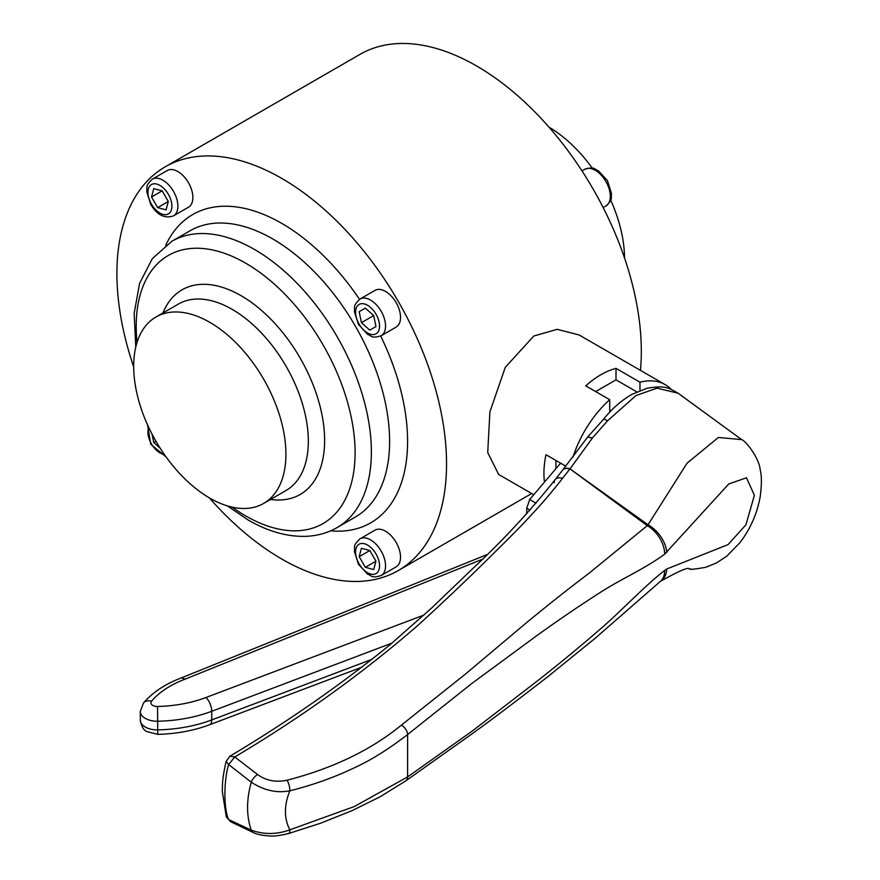 <?xml version="1.0" encoding="UTF-8"?>
<svg xmlns="http://www.w3.org/2000/svg" width="880" height="880" viewBox="0 0 880 880"><rect width="100%" height="100%" fill="white"/><g stroke="black" fill="none" stroke-linecap="round" stroke-linejoin="round"><path stroke-width="1.32" d="M209.803 498.113A107.646 62.15 60 0 1 139.48 403.249A107.646 62.15 60 0 1 155.98 316.998A107.646 62.15 60 0 1 209.803 322.333A107.646 62.15 60 0 1 280.126 417.186A107.646 62.15 60 0 1 263.626 503.437A107.646 62.15 60 0 1 209.803 498.113M603.163 207.581L605.913 205.997A21.186 12.232 -120 0 0 605.913 181.522A21.186 12.232 -120 0 0 584.727 169.29L584.727 169.29C594.99 166.177 593.945 169.312 598.312 170.665L607.42 180.565L611.523 193.611C610.5 198.011 613.745 198.649 605.913 205.997L603.163 207.581M581.966 170.885L584.727 169.29L581.966 170.885M572.979 457.149A80.52 46.486 -60 0 1 609.708 399.696L585.728 385.858A80.52 46.486 -60 0 1 600.864 374.748A80.52 46.486 -60 0 1 616 368.379L639.969 382.217A80.52 46.486 -60 0 1 665.093 384.604A80.52 46.486 -60 0 1 671.154 389.356M533.753 494.725L498.674 474.474L487.729 452.562L489.896 411.906L505.263 367.367L533.786 336.017L557.227 329.329L579.194 335.005L665.093 384.604M544.478 482.13A80.52 46.486 -60 0 1 545.974 454.707L565.84 466.18M209.264 497.794A233.079 134.574 -120 0 0 281.721 559.009A233.079 134.574 -120 0 0 398.266 570.559A233.079 134.574 -120 0 0 433.994 383.779A233.079 134.574 -120 0 0 281.721 178.387A233.079 134.574 -120 0 0 165.187 166.837L359.964 54.384A233.079 134.574 60 0 1 476.509 65.923A233.079 134.574 60 0 1 640.453 370.381M165.187 166.837A233.079 134.574 -120 0 0 133.694 366.905M381.161 575.531L396.143 566.885A21.186 12.232 -120 0 0 396.143 542.421A21.186 12.232 -120 0 0 374.957 530.178L359.975 538.835A21.186 12.232 60 0 1 381.161 551.067A21.186 12.232 60 0 1 381.161 575.531C370.887 578.655 371.932 575.509 367.576 574.156L358.424 564.201L354.365 551.287C355.377 546.832 352.143 546.172 359.975 538.835M396.143 327.096A21.186 12.232 -120 0 0 396.143 302.632A21.186 12.232 -120 0 0 374.957 290.4L359.975 299.046A21.186 12.232 60 0 1 381.161 311.289A21.186 12.232 60 0 1 381.161 335.753L396.143 327.096L381.161 335.753C370.887 338.866 371.965 335.742 367.631 334.422L358.38 324.346L354.365 311.509C355.377 307.054 352.143 306.383 359.975 299.046L374.957 290.4M173.503 215.864L188.485 207.207A21.186 12.232 -120 0 0 188.485 182.743A21.186 12.232 -120 0 0 167.299 170.511L152.317 179.157A21.186 12.232 60 0 1 173.503 191.4A21.186 12.232 60 0 1 173.503 215.864C164.835 218.9 157.256 215.116 150.766 204.523L146.707 191.62C147.719 187.165 144.485 186.494 152.317 179.157M624.536 258.038A107.646 62.15 -120 0 0 610.665 200.057M592.24 168.146A107.646 62.15 -120 0 0 548.966 127.149M639.969 390.533L639.969 382.217M609.708 399.696L609.708 411.169L611.831 409.948M595.672 391.589L616 379.852L616 368.379M555.918 468.688L555.918 460.449M636.834 391.886L616 379.852M359.183 556.666L361.427 548.273L369.82 550.528L359.183 556.666L365.321 567.303L373.714 569.547L375.958 561.165L369.82 550.528M375.958 561.165L365.321 567.303M361.427 322.674L373.714 315.59L375.958 326.568L369.82 330.121L361.427 322.674L359.183 311.696L365.321 308.143L359.183 311.696M373.714 315.59L365.321 308.143M151.525 196.999L153.769 188.606L162.162 190.85L151.525 196.999L157.663 207.636L166.056 209.88L168.3 201.487L162.162 190.85M168.3 201.487L157.663 207.636M155.98 441.298L153.769 442.574L152.042 434.104M153.769 442.574L160.237 448.305M666.721 568.997L728.057 544.61L745.921 524.799L754.402 495.297L746.493 477.774L728.728 484L664.653 554.18C644.49 568.997 620.389 579.337 600.237 592.471C578.842 606.166 557.513 620.697 536.261 636.053L471.933 683.397L407.605 734.547C388.762 749.078 371.118 760.111 354.673 767.635C334.565 777.304 312.961 785.026 289.85 790.801C283.965 805.431 283.965 818.433 289.85 829.829L354.222 806.575L407.605 776.919L471.933 731.28L536.261 681.813C557.513 665.192 578.842 647.625 600.237 629.134C620.257 612.062 644.336 586.135 664.653 570.482L666.721 568.997A25.432 17.314 -123.9 0 1 660.737 581.163L660.737 581.163C679.327 570.79 688.831 566.753 689.238 569.041M554.169 482.724A8.481 6.028 37.2 0 1 555.093 479.688L562.628 470.096A8.481 5.83 39.1 0 1 569.811 469.095L562.485 478.357C543.664 503.14 517.429 530.222 495.275 551.716C471.515 575.421 445.797 599.907 418.121 625.185C362.703 673.277 301.587 717.2 234.773 756.965L257.653 774.565C266.079 780.67 275.858 782.551 287.012 780.219C332.86 768.394 370.986 750.046 401.379 725.142L465.652 673.904L527.406 621.94C551.397 602.327 563.86 592.383 589.039 573.254L647.262 525.646L570.02 468.908L648.032 524.788L687.104 463.122L718.388 437.47L741.653 439.615C745.448 440.616 759.374 457.864 760.265 470.36C761.761 475.662 761.75 484.385 760.232 496.54C757.196 513.513 750.431 528.88 739.97 542.619L726.649 556.281L716.507 562.925L705.749 567.292C694.98 569.173 689.678 569.745 689.843 568.986M607.508 420.827A8.481 1.76 -141.3 0 0 603.361 419.441C612.062 408.606 621.599 400.246 631.983 394.35L647.141 388.223C664.521 385.517 666.952 386.925 678.095 393.217L657.008 388.157L635.987 395.538L607.508 420.827L592.537 437.833L570.02 468.908A8.481 5.918 -140.2 0 0 562.793 469.887L562.793 469.887A8.481 5.918 -140.2 0 0 562.716 469.997M257.653 774.565A8.481 4.356 128.5 0 0 251.262 782.232L228.635 764.522C223.663 780.824 223.674 809.116 228.635 819.544L251.262 830.17C246.345 815.925 246.345 799.942 251.262 782.232C264.011 790.46 276.87 793.32 289.85 790.801A8.481 3.036 76 0 0 287.012 780.219M664.653 554.18A25.432 16.654 53.7 0 0 647.262 525.646L648.032 524.788A25.432 15.565 50.2 0 1 666.721 552.552M251.262 830.17C263.901 834.691 276.771 834.57 289.85 829.829A8.481 2.816 -106.1 0 1 288.618 833.536L288.618 833.536C280.049 835.538 273.911 836.363 270.204 836C257.554 835.351 253.121 832.403 253.495 832.634L253.495 832.634A8.481 5.72 -65.4 0 1 251.262 830.17M226.094 761.42L229.889 756.217L234.773 756.965L228.635 764.522L226.094 761.42C221.991 780.131 222.585 783.134 222.288 791.34L226.314 816.849L230.549 821.656L253.495 832.634M660.737 581.163L659.989 581.702A25.432 16.291 -127.6 0 0 664.653 570.482M592.537 437.833L587.532 437.206L562.628 470.096M482.152 559.361L185.24 679.107L181.357 677.897M529.947 510.136L526.735 508.156L529.738 499.444L535.964 503.272M526.735 508.156L526.735 513.711M560.615 463.166L529.738 499.444M263.626 503.437L286.044 490.49A107.646 62.15 -120 0 0 302.544 404.239A107.646 62.15 -120 0 0 232.221 309.386A107.646 62.15 -120 0 0 178.409 304.051L155.98 316.998M162.91 313.005A118.151 68.211 60 0 1 241.076 295.691A118.151 68.211 60 0 1 323.268 422.323A118.151 68.211 60 0 1 270.545 499.444M232.144 507.133A154.77 89.353 -120 0 0 245.641 515.9A154.77 89.353 -120 0 0 355.091 452.716A154.77 89.353 -120 0 0 245.641 263.153A154.77 89.353 -120 0 0 137.038 342.408M171.864 241.274A165.275 95.425 60 0 1 254.496 249.469A165.275 95.425 60 0 1 362.472 395.109A165.275 95.425 60 0 1 337.139 527.549L355.366 517.022A165.275 95.425 -120 0 0 380.71 384.582A165.275 95.425 -120 0 0 272.734 238.942A165.275 95.425 -120 0 0 190.091 230.747L171.864 241.274L152.284 258.687L139.612 283.349L134.156 313.368L135.762 347.116M165.737 245.3A177.991 102.762 60 0 1 281.721 223.366A177.991 102.762 60 0 1 359.502 299.343M380.677 336.017A177.991 102.762 60 0 1 330.594 530.838M359.095 563.805A16.951 9.79 -120 0 0 376.046 573.595A16.951 9.79 -120 0 0 376.046 554.015A16.951 9.79 -120 0 0 359.095 544.236A16.951 9.79 -120 0 0 359.095 563.805M376.046 333.817A16.951 9.79 -120 0 0 376.046 314.237A16.951 9.79 -120 0 0 359.095 304.447A16.951 9.79 -120 0 0 359.095 324.027A16.951 9.79 -120 0 0 376.046 333.817M168.388 194.348A16.951 9.79 -120 0 0 151.437 184.558A16.951 9.79 -120 0 0 151.437 204.138A16.951 9.79 -120 0 0 168.388 213.917A16.951 9.79 -120 0 0 168.388 194.348M148.764 427.493A16.951 9.79 -120 0 0 151.437 443.916A16.951 9.79 -120 0 0 164.329 454.443M185.24 679.107A95.348 55.055 -0 0 0 151.547 701.206A6.358 3.674 -0 0 0 152.636 705.32A6.358 3.674 -0 0 0 157.52 706.475L157.773 734.36L147.092 731.643C143.693 730.433 141.438 726.583 140.316 720.104A16.951 9.79 -0 0 0 144.914 726.814A16.951 9.79 -0 0 0 157.949 729.883A105.952 61.171 -0 0 0 211.739 719.928L371.965 659.34M391.985 643.115L211.739 711.282A105.952 61.171 180 0 1 157.949 721.237A16.951 9.79 180 0 1 144.914 718.157A16.951 9.79 180 0 1 140.316 711.458L140.316 720.104M659.989 581.702L595.056 638.363L547.778 676.72C529.122 691.141 496.419 716.397 470.151 735.185L405.746 780.89A8.481 5.676 -125 0 0 407.605 776.919L407.605 734.547A8.481 5.291 51.2 0 0 401.379 725.142M603.361 419.441L587.532 437.206M229.889 756.217C288.2 721.413 341.781 684.079 390.654 644.226L431.64 608.014L471.812 569.481C502.436 541.013 530.2 511.082 555.093 479.688L555.093 479.688A8.481 6.028 37.2 0 1 562.485 478.357M157.52 706.475A95.348 55.055 -0 0 0 205.942 697.521A10.593 4.741 69.3 0 1 211.739 711.282L211.739 719.928A10.593 4.741 69.3 0 1 209.682 724.724C193.754 730.675 176.451 733.887 157.773 734.36M205.942 697.521L424.039 615.032M151.547 701.206A10.593 7.788 -140 0 0 143.429 703.043L140.316 711.458M227.436 505.901L248.138 519.992C267.729 531.344 286.869 536.8 305.558 536.349C317.053 535.942 327.58 533.016 337.139 527.549M165.99 456.797L150.766 444.312L147.565 424.886M531.674 493.526L398.266 570.559M678.095 393.217L741.653 439.615M691.042 569.052L689.568 568.964M405.746 780.89L380.039 796.818L352.209 810.568L320.683 823.185L288.618 833.536M226.237 816.596L230.582 821.678M486.926 554.653L181.39 677.886C165.275 683.958 152.614 692.34 143.429 703.043M361.911 667.15L209.682 724.724"/></g></svg>
